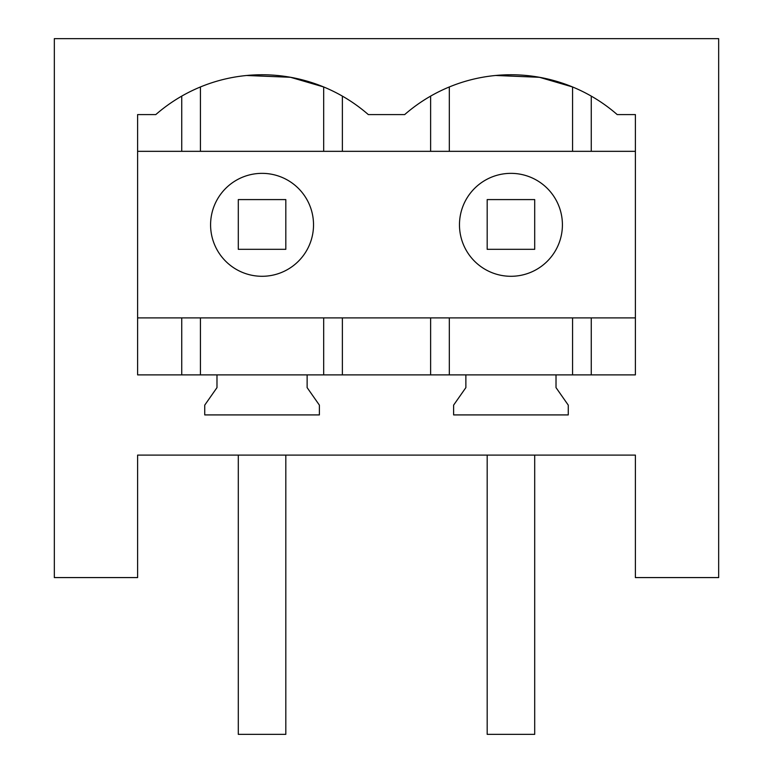 <?xml version="1.0" encoding="UTF-8"?>
<svg xmlns="http://www.w3.org/2000/svg" width="773" height="773" viewBox="0 0 773 773"><rect width="100%" height="100%" fill="white"/><g stroke="black" fill="none" stroke-linecap="round" stroke-linejoin="round"><path stroke-width="1.16" d="M137.613 455.094L635.387 455.094L635.387 577.576L718.668 577.576L718.668 38.65L54.332 38.65L54.332 577.576L137.613 577.576L137.613 455.094M216.981 374.886L216.981 387.621L204.739 405.12L204.739 414.917L319.384 414.917L319.384 405.12L307.132 387.621L307.132 374.886L137.613 374.886L137.613 114.588L155.788 114.588A161.673 161.673 0 0 1 368.325 114.588L404.675 114.588A161.673 161.673 0 0 1 617.212 114.588L635.387 114.588L635.387 374.886L465.868 374.886L465.868 387.621L453.616 405.12L453.616 414.917L568.261 414.917L568.261 405.12L556.019 387.621L556.019 374.886M307.132 374.886L465.868 374.886M237.379 179.655A51.472 51.472 0 0 0 216.884 249.495A51.472 51.472 0 0 0 286.735 269.99A51.472 51.472 0 0 0 307.229 200.149A51.472 51.472 0 0 0 237.379 179.655M323.674 151.334L323.674 86.963L290.493 77.281L246.626 75.493M181.732 317.906L181.732 374.886M342.381 317.906L342.381 374.886M430.619 317.906L430.619 374.886M181.732 96.123L181.732 151.334M137.613 151.334L635.387 151.334M137.613 317.906L635.387 317.906M342.381 96.123L342.381 151.334M430.619 96.123L430.619 151.334M486.265 179.655A51.472 51.472 0 0 0 465.771 249.495A51.472 51.472 0 0 0 535.621 269.99A51.472 51.472 0 0 0 556.116 200.149A51.472 51.472 0 0 0 486.265 179.655M572.561 151.334L572.561 86.963L539.477 77.3L495.725 75.474M591.268 317.906L591.268 374.886M591.268 96.123L591.268 151.334M238.297 249.321L285.817 249.321L285.817 199.589L238.297 199.589L238.297 249.321M285.817 455.094L285.817 734.35L238.297 734.35L238.297 455.094M487.183 249.321L534.703 249.321L534.703 199.589L487.183 199.589L487.183 249.321M534.703 455.094L534.703 734.35L487.183 734.35L487.183 455.094M200.439 317.906L200.439 374.886M323.674 317.906L323.674 374.886M200.439 86.963L200.439 151.334M449.326 317.906L449.326 374.886M572.561 317.906L572.561 374.886M449.326 86.963L449.326 151.334"/></g></svg>
